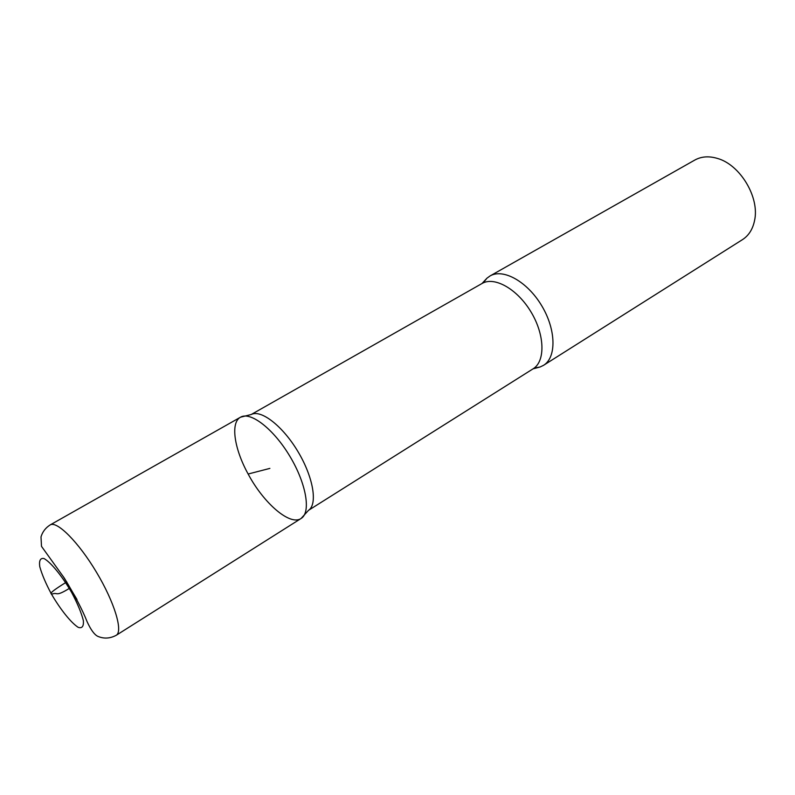<?xml version="1.0" encoding="UTF-8"?>
<svg xmlns="http://www.w3.org/2000/svg" width="795" height="795" viewBox="0 0 795 795"><rect width="100%" height="100%" fill="white"/><g stroke="black" fill="none" stroke-linecap="round" stroke-linejoin="round"><path stroke-width="1.19" d="M534.568 368.025L540.063 367.002L543.512 365.342L742.451 239.653C748.691 235.618 752.716 229.308 754.525 220.712C759.931 197.587 740.145 164.525 717.219 158.364C708.782 155.899 701.319 156.466 694.81 160.053L490.028 275.964L486.938 278.21L483.44 282.573M540.063 367.002L533.077 368.83L308.549 510.301C317.831 504.149 313.3 477.099 297.956 451.59C282.732 426.011 261.028 409.236 251.25 414.503L240.488 417.216C230.262 422.582 234.227 448.857 248.139 474.019C263.702 503.315 290.076 526.141 301.086 518.479C311.173 512.586 306.413 483.767 289.937 456.39C273.599 428.932 250.455 411.124 240.488 417.216C250.455 411.124 273.599 428.932 289.937 456.39C306.413 483.767 311.173 512.586 301.086 518.479L116.219 635.294C123.265 631.389 114.45 602.163 96.443 572.181C78.536 542.14 56.942 520.556 50.164 524.919C45.554 527.85 42.493 531.855 41.002 536.913L41.499 546.364L64.306 578.084C74.969 595.584 82.581 610.153 87.152 621.799C90.799 629.729 94.297 634.549 97.636 636.258C103.757 638.942 109.949 638.624 116.219 635.294M543.512 365.342C556.599 357.462 556.202 329.756 541.703 305.727C527.383 281.599 503.146 268.154 490.028 275.964M69.304 588.419C55.163 597.115 58.015 592.176 52.689 593.905C48.048 594.511 52.748 590.506 66.8 581.9M248.139 474.019L269.883 468.394M533.077 368.83C545.45 361.407 544.923 335.013 531.09 312.087C517.416 289.052 494.411 276.113 482.018 283.507L251.22 414.503M51.397 594.004C60.539 609.636 71.003 622.714 78.178 627.334C82.104 628.646 83.833 626.39 83.356 620.567C81.388 612.836 77.483 603.455 71.629 592.434C61.97 575.898 50.989 562.472 44.043 558.547C40.376 557.812 38.945 560.515 39.76 566.656C41.926 574.417 45.802 583.54 51.397 594.004M63.173 576.405L76.996 599.5M308.559 510.281L301.086 518.479M486.938 278.21L482.018 283.507M240.488 417.216L50.164 524.919"/></g></svg>
